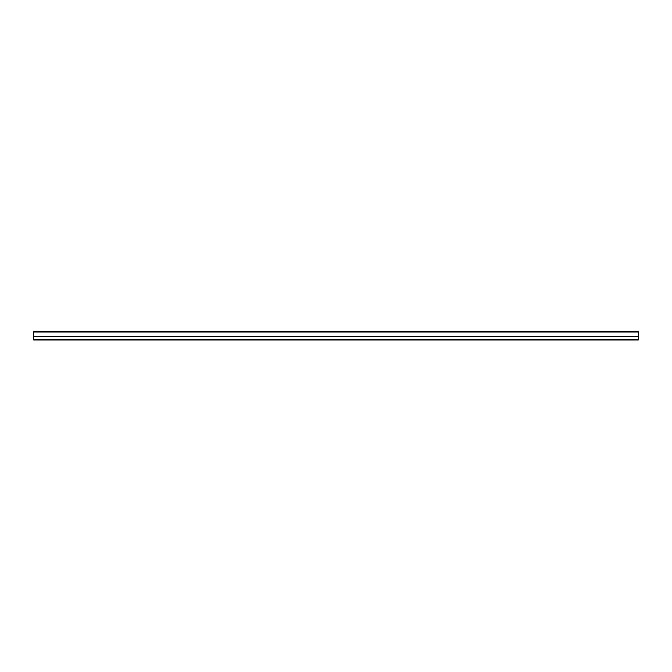 <?xml version="1.0" encoding="UTF-8"?>
<svg xmlns="http://www.w3.org/2000/svg" width="672" height="672" viewBox="0 0 672 672"><rect width="100%" height="100%" fill="white"/><g stroke="black" fill="none" stroke-linecap="round" stroke-linejoin="round"><path stroke-width="1.01" d="M33.6 336.664L33.6 339.914L638.4 339.914L638.4 336.664L33.6 336.664L33.6 331.867L638.4 331.867L638.4 336.664M638.4 339.914L33.6 339.914"/></g></svg>

